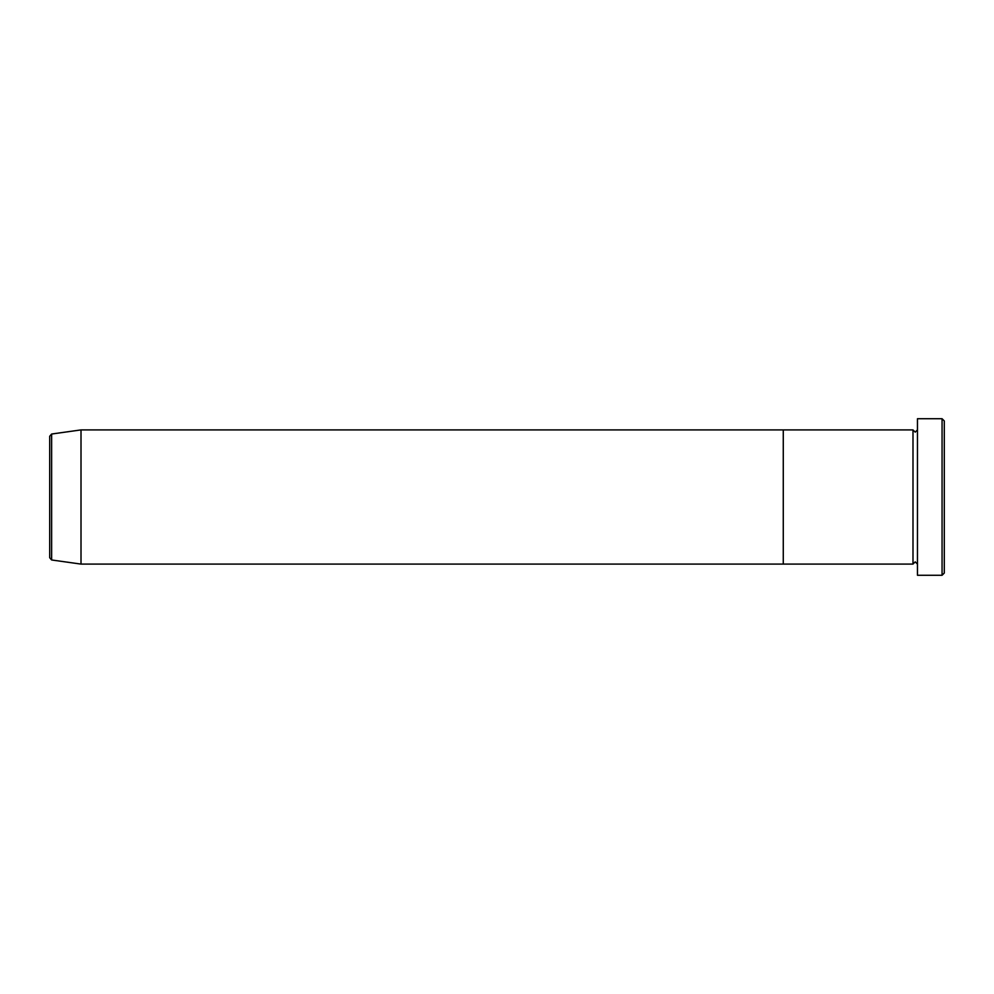 <?xml version="1.0" encoding="UTF-8"?>
<svg xmlns="http://www.w3.org/2000/svg" width="994" height="994" viewBox="0 0 994 994"><rect width="100%" height="100%" fill="white"/><g stroke="black" fill="none" stroke-linecap="round" stroke-linejoin="round"><path stroke-width="1.49" d="M942.063 418.722L944.3 420.959L944.3 573.041L942.063 575.277L942.063 418.722L917.462 418.722L917.462 575.277L942.063 575.277M912.989 429.905L912.989 564.095L783.272 564.095L783.272 497L783.272 564.095L81.011 564.095L81.011 429.905L783.272 429.905L783.272 497L783.272 429.905L912.989 429.905L915.226 432.142L917.462 429.905M49.7 557.746L49.7 436.254L51.626 434.03L51.626 559.97L49.7 557.746M917.462 564.095L915.226 561.858L912.989 564.095M51.626 559.97L81.011 564.095M51.626 434.03L81.011 429.905"/></g></svg>
